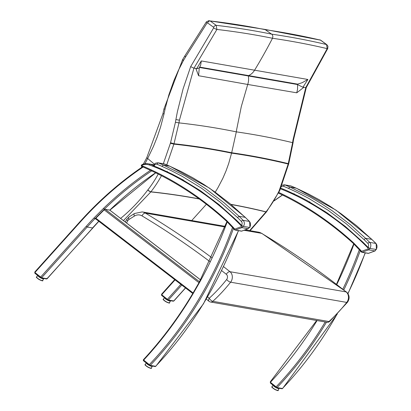<?xml version="1.0" encoding="UTF-8"?>
<svg xmlns="http://www.w3.org/2000/svg" width="411" height="411" viewBox="0 0 411 411"><rect width="100%" height="100%" fill="white"/><g stroke="black" fill="none" stroke-linecap="round" stroke-linejoin="round"><path stroke-width="0.62" d="M156.997 173.416A584.298 473.904 -80.1 0 0 151.361 170.719L151.15 169.82A585.172 474.607 99.9 0 1 156.945 172.594A417.555 338.664 99.9 0 1 226.692 220.548L233.145 227.237A111.962 90.81 99.9 0 1 234.738 229.107A0.868 0.457 69.7 0 0 235.4 230.016A0.868 0.704 99.9 0 1 234.722 229.826A0.868 0.416 -39.7 0 1 234.568 229.744A0.868 0.416 -39.7 0 1 234.738 229.107L241.206 226.713A0.437 0.354 -80.1 0 0 241.365 225.958A0.868 0.437 -44.2 0 1 241.786 225.552M248.429 228.537A0.868 0.457 -110.3 0 1 248.265 228.701L241.796 231.095A0.868 0.868 0 0 1 241.344 231.136A0.868 0.704 -80.1 0 0 241.658 231.105A0.868 0.457 69.7 0 0 241.796 231.095A0.868 0.457 69.7 0 0 241.909 231.013M167.334 171.402L166.532 172.122L167.328 171.397M241.365 225.958A350.403 284.196 -80.1 0 0 182.176 180.275A289.354 234.686 -80.1 0 0 166.532 172.122A312.709 253.628 -80.1 0 0 152.573 166.162L153.616 165.469L152.573 166.162A73.533 59.641 -80.1 0 0 149.106 164.919A17.267 14.005 -80.1 0 0 145.468 164.39A2.605 2.112 -80.1 0 0 145.376 164.395A16.63 13.486 -80.1 0 0 142.622 164.934A2.605 2.112 -80.1 0 0 141.857 165.376A3.673 2.98 -80.1 0 0 141.682 165.546A0.868 0.503 111.8 0 0 141.862 166.44L141.862 166.44A0.868 0.503 111.8 0 0 141.918 166.455L142.242 166.583M141.857 165.376A0.868 0.354 -131.5 0 1 141.785 164.816L141.564 165.022A0.868 0.329 44.6 0 0 141.682 165.546L142.129 165.725L142.283 166.609L151.227 170.657M226.692 220.548L226.595 221.262C205.212 201.75 182.032 185.818 157.064 173.463L156.945 172.594M233.145 227.237L233.15 227.987M241.344 231.136L235.087 230.047A0.868 0.868 0 0 1 234.568 229.744L226.584 221.252M151.361 170.719L157.064 173.463M95.748 218.888L95.845 218.205L104.163 209.836L105.257 209.327L199.494 281.766M200.527 279.881L109.763 210.113L105.257 209.327M35.007 273.289A0.812 0.432 -51.1 0 1 34.894 273.238A0.812 0.432 -51.1 0 1 34.935 272.519L41.588 277.8A0.812 0.658 99.9 0 1 40.766 277.908L40.699 277.872A0.812 0.432 -51.1 0 1 40.581 277.821L40.581 277.821A0.812 0.432 -51.1 0 1 40.622 277.106L86.223 226.312A371.025 300.924 99.9 0 1 93.939 218.005L94.874 218.739A370.157 300.22 -80.1 0 0 87.183 227.021L41.588 277.8L46.972 278.74L47.018 278.226M34.966 272L34.935 272.519L79.888 222.449A369.289 299.516 -80.1 0 1 143.136 167.005L150.739 170.447M109.876 210.129L104.379 209.173L94.874 218.739L95.681 218.878M93.939 218.005L103.459 208.434L104.379 209.173A370.157 300.22 -80.1 0 1 150.462 171.69A370.157 300.22 -80.1 0 1 151.253 171.161A370.157 300.22 -80.1 0 1 151.674 170.878M142.792 166.707L143.136 167.005M143.742 360.899A0.868 0.462 -51.1 0 1 143.619 360.848A0.868 0.462 -51.1 0 1 143.665 360.082L149.311 364.634A0.868 0.462 128.9 0 0 149.27 365.4A0.868 0.462 128.9 0 0 149.393 365.456A0.868 0.704 -80.1 0 0 150.256 365.358L155.635 366.299A0.868 0.704 99.9 0 1 155.045 366.514A0.868 0.868 0 0 0 155.826 366.258L203.45 303.852L238.544 230.648M238.385 230.622A351.857 285.378 -80.1 0 1 155.635 366.299A0.868 0.324 43.6 0 0 155.826 366.258M143.716 359.543A0.868 0.319 42.8 0 0 143.526 359.579A0.868 0.319 42.8 0 0 143.665 360.082A371.025 300.924 99.9 0 0 192.744 294.297L192.497 293.947C178.138 317.97 161.816 339.846 143.526 359.579A0.868 0.868 0 0 0 143.619 360.848L149.27 365.4A0.868 0.868 0 0 0 149.666 365.579L155.045 366.514M232.534 227.422A350.989 284.674 -80.1 0 1 149.311 364.634A0.868 0.324 43.6 0 0 150.256 365.358A351.857 285.378 99.9 0 0 233.458 228.434M227.206 221.899A371.025 300.924 99.9 0 1 226.774 223.065A371.025 300.924 99.9 0 1 199.484 282.588L199.227 282.249L226.923 221.596M368.703 253.233A0.868 0.457 -110.3 0 1 368.59 253.315A0.868 0.457 -110.3 0 1 368.451 253.325A0.868 0.704 99.9 0 1 368.138 253.356A0.868 0.868 0 0 0 368.59 253.315L375.058 250.921A0.868 0.457 69.7 0 0 375.222 250.756M375.736 249.482A1.305 1.058 99.9 0 1 374.919 250.936L368.451 253.325L362.194 252.236A0.868 0.457 -110.3 0 1 361.531 251.327A0.868 0.416 140.3 0 0 361.361 251.969A0.868 0.416 140.3 0 0 361.516 252.046A0.868 0.704 -80.1 0 0 362.194 252.236L368.662 249.847A1.305 1.058 -80.1 0 0 369.474 248.331M309.786 201.786L308.964 202.495L309.817 201.801M294.112 193.617L293.32 194.341L294.122 193.622M368.564 247.782A0.868 0.437 135.8 0 0 368.158 248.182A0.437 0.354 99.9 0 1 367.999 248.932L361.531 251.327A111.962 90.816 -80.1 0 0 359.938 249.462L359.944 250.207M368.138 253.356L361.88 252.267A0.868 0.868 0 0 1 361.361 251.969L353.388 243.487C332.001 223.969 308.82 208.038 283.847 195.682L283.734 194.814A585.172 474.648 -80.1 0 0 278.817 192.456M359.938 249.462L353.486 242.773L353.378 243.476M270.433 382.287L270.407 383.062L276.058 387.619A0.868 0.462 -51.1 0 1 276.105 386.859L270.433 382.287L270.505 381.762L270.433 382.287A370.994 300.929 -80.1 0 0 317.066 320.559M276.187 387.676A0.868 0.462 -51.1 0 1 276.058 387.619A0.868 0.868 0 0 0 276.454 387.799A0.868 0.704 99.9 0 1 276.187 387.676M326.473 322.193A351.857 285.404 -80.1 0 1 277.045 387.578A0.868 0.704 99.9 0 1 276.454 387.799L281.838 388.734A0.868 0.704 -80.1 0 0 282.429 388.518L277.045 387.578A0.868 0.324 -136.4 0 1 276.105 386.859A350.989 284.7 99.9 0 0 325.209 321.972M281.838 388.734A0.868 0.868 0 0 0 282.614 388.477A0.868 0.324 -136.4 0 1 282.429 388.518A351.857 285.404 99.9 0 0 336.974 314.317M353.974 244.093A370.979 300.914 99.9 0 1 336.743 284.587M173.935 300.919L173.75 300.955A0.812 0.658 99.9 0 1 173.18 301.181L173.935 300.919L185.561 287.972M167.493 300.102A0.812 0.432 -51.1 0 1 167.375 300.051A0.812 0.432 -51.1 0 1 167.416 299.336L161.713 294.738L161.559 294.255L161.672 295.452A0.812 0.432 -51.1 0 1 161.713 294.738L175.05 279.886M161.79 295.504A0.812 0.432 -51.1 0 1 161.672 295.452L167.801 300.241A0.812 0.658 -80.1 0 0 168.371 300.02L167.416 299.336L180.866 284.361M329.714 321.392L329.714 321.392A3.473 1.403 -132.4 0 1 328.97 321.536A3.473 2.82 99.9 0 1 326.776 322.25A3.473 3.473 0 0 0 329.714 321.392L347.5 302.255A3.473 1.13 38.4 0 1 346.75 302.404A163.521 132.625 99.9 0 1 328.97 321.536L212.821 301.325A163.521 132.625 -80.1 0 0 230.607 282.193A3.473 1.13 -141.6 0 1 226.631 279.537A160.049 129.809 99.9 0 1 209.225 298.263A3.473 1.403 47.6 0 0 212.821 301.325A3.473 2.82 -80.1 0 1 210.627 302.034L326.776 322.25M206.301 299.105L209.045 301.314A3.473 1.855 -51.1 0 1 209.225 298.263L207.576 296.932M215.225 192.127A105.74 85.76 -80.1 0 0 217.964 187.647L222.839 178.333L225.993 171.022L228.701 163.48L231.578 153.133A6.951 5.636 99.9 0 1 231.681 152.748L236.32 131.859A225.906 183.224 99.9 0 1 236.736 129.162L241.308 106.547L247.725 84.455L296.747 92.814L303.981 87.23L302.897 87.255A287.813 263.41 155.7 0 0 303.056 87.014L307.896 79.477L302.147 82.709L297.615 84.142L248.542 75.598A13.897 11.272 -80.1 0 0 254.558 70.23A472.573 383.288 -80.1 0 0 259.875 61.28A472.593 383.304 -80.1 0 0 272.493 38.269L272.894 36.317L272.226 34.565L264.859 29.392M302.897 87.255L297.4 84.512L248.326 75.968A13.902 11.272 -80.1 0 1 247.725 84.455L198.595 75.732L195.816 68.406A1688.429 898.836 129.2 0 0 193.951 68.19L216.91 29.443L216.171 25.333L210.139 20.935A1736.891 924.632 129.2 0 1 265.778 29.772A1736.891 924.632 -50.8 0 1 320.529 40.15L264.915 29.402M303.981 87.23A1688.429 898.836 -50.8 0 1 305.727 87.646L327.192 48.637L326.545 44.542L320.529 40.15A2.605 1.418 126.1 0 1 320.816 40.278A2.605 1.418 126.1 0 0 320.816 40.278L319.773 39.8M230.941 204.344A1561.153 831.078 -50.8 0 1 266.04 211.835A105.889 85.92 -80 0 0 279.131 190.832L288.178 164.025A7.008 5.579 95.1 0 1 288.265 163.635A1614.942 859.714 -50.8 0 0 231.681 152.748A1614.942 859.714 129.2 0 0 173.997 143.747L178.97 122.879A1634.901 870.339 129.2 0 1 236.32 131.859A1634.901 870.339 -50.8 0 1 292.611 142.658A226.702 182.201 97.3 0 1 292.986 139.956L305.753 87.651A0.637 0.36 -64.7 0 1 305.727 87.646M296.747 92.814L297.538 89.279L297.615 84.142M307.896 79.477L201.298 60.926L196.802 68.519A287.813 21.285 -60.6 0 1 196.653 68.765L199.022 68.092M249.677 230.617L265.953 211.948A1561.004 831.001 129.2 0 0 231.136 204.508M191.742 220.532L206.379 204.288M266.554 211.773A2.605 0.812 -143 0 1 266.523 211.835A2.605 0.812 -143 0 1 265.953 211.948A6.972 5.631 98.4 0 1 266.04 211.835A2.605 0.843 -141.9 0 0 266.611 211.722L266.611 211.722A2.605 0.843 -141.9 0 0 266.626 211.701M279.131 190.832L279.665 190.755L288.656 164.03L288.178 164.025A1614.562 859.514 129.2 0 0 231.578 153.133A1614.562 859.514 -50.8 0 0 173.884 144.133A7.008 5.764 104.9 0 1 173.997 143.747L170.544 142.735A9.597 7.845 -77.5 0 0 170.395 143.269L173.884 144.133L166.768 164.893M288.265 163.635L292.611 142.658L293.074 142.709L288.758 163.614L288.265 163.635M266.523 211.84L279.67 190.74M327.747 48.508A2.605 0.611 -153.6 0 1 327.742 48.524A2.605 0.611 -153.6 0 1 327.192 48.637A1734.446 923.332 -50.8 0 0 272.493 38.269A1734.446 923.332 129.2 0 0 216.91 29.443A2.605 0.493 28.3 0 1 213.669 27.85L190.658 66.649L193.925 68.185A0.637 0.365 115.5 0 0 193.951 68.19M306.287 87.533L305.753 87.651M182.607 59.616L163.948 108.992L165.032 109.208L168.906 94.715L173.91 80.623L178.374 70.399L183.429 60.535A4.362 3.565 102.5 0 1 183.522 60.371L185.613 56.903A9.597 7.85 -77.5 0 0 185.659 56.821L207.067 22.99L207.545 22.872A2.605 1.413 -53.9 0 1 210.139 20.935L264.972 29.412M193.925 68.185L179.427 120.192A226.702 185.382 102.5 0 0 178.97 122.879L175.44 122.257L170.544 142.735M198.595 75.732L199.289 67.64M195.816 68.406L196.653 68.765M201.298 60.926L200.686 65.051L200.126 66.228M248.326 75.968L199.402 67.455M199.618 67.085L248.542 75.598M123.464 220.604L150.827 191.911A1561.004 831.001 -50.8 0 1 199.314 199.016M199.078 198.842A1561.153 831.078 129.2 0 0 150.914 191.798A105.889 85.848 -80.2 0 0 161.461 175.682M150.827 191.911A6.972 5.682 101.4 0 1 150.914 191.798A2.605 0.843 38.1 0 1 147.914 189.815A9.571 7.763 -80.1 0 0 147.796 189.969A2.605 0.812 37 0 0 150.827 191.911M207.067 22.99A2.605 0.652 -145.9 0 1 206.373 21.855A2.605 0.652 -145.9 0 1 206.389 21.834M144.903 163.717A150.072 121.718 -80.1 0 0 147.59 158.625L153.452 146.408L157.254 136.914L160.526 127.184L164.035 113.924L162.956 113.677L146.758 157.721L154.382 164.164M146.768 157.711L143.388 164.035M153.822 165.756L154.223 166.111A300.128 243.399 99.9 0 1 160.603 168.751L172.286 174.207L180.881 178.723L200.321 190.637L218.827 204.437L236.304 220.055A300.128 243.399 99.9 0 1 241.524 225.305L243.374 226.446L249.909 227.458L249.605 221.56A1.572 0.796 -44.5 0 0 249.349 221.431A4.341 3.524 99.9 0 1 249.569 227.524M280.836 188.166A300.128 243.399 99.9 0 1 287.119 190.771L298.802 196.227L307.397 200.743L326.837 212.657L345.343 226.456L362.826 242.074A300.128 243.399 99.9 0 1 368.04 247.324L369.89 248.465L376.425 249.477L376.122 243.579A1.572 0.796 -44.5 0 0 375.865 243.451A4.341 3.524 99.9 0 1 376.086 249.544M36.692 276.963C34.293 276.886 44.023 282.47 42.718 280.425A3.473 0.832 -150.1 0 1 39.292 279.418A3.473 0.832 -150.1 0 1 36.692 276.963L37.586 275.406M36.749 277.348A3.257 0.781 29.9 0 0 39.209 279.557A3.257 0.781 29.9 0 0 42.359 280.569M37.694 275.493A3.473 0.832 29.9 0 0 40.715 277.918A3.473 0.832 29.9 0 0 43.715 278.689L43.772 278.504M43.571 278.468A3.257 0.781 -150.1 0 1 41.881 278.175M145.335 364.521C142.93 364.444 152.666 370.028 151.356 367.984A3.473 0.832 -150.1 0 1 147.929 366.977A3.473 0.832 -150.1 0 1 145.335 364.521L146.234 362.954M145.391 364.906A3.257 0.781 29.9 0 0 147.852 367.115A3.257 0.781 29.9 0 0 150.996 368.128M146.326 363.026A3.473 0.832 29.9 0 0 149.321 365.456A3.473 0.832 29.9 0 0 152.358 366.247L152.414 366.057M152.214 366.021A3.257 0.781 -150.1 0 1 150.503 365.723M242.685 226.178A1.305 1.058 99.9 0 1 241.868 227.622A0.868 0.457 -110.3 0 1 241.206 226.713M249.107 227.442L248.265 228.701A0.868 0.457 -110.3 0 1 248.126 228.711A1.305 1.058 -80.1 0 0 248.948 227.417M248.126 228.711L241.868 227.622L235.4 230.016L241.658 231.105L248.126 228.711M142.129 165.725L151.15 169.82M183.029 179.581L182.176 180.275L182.998 179.566M142.987 164.189A0.868 0.468 72.1 0 0 142.853 164.195A0.868 0.468 72.1 0 0 142.622 164.934M145.376 164.395A0.868 0.498 -94.1 0 1 145.813 163.619A0.868 0.498 -94.1 0 1 145.884 163.619L145.884 163.619M141.785 164.816L142.853 164.195L145.813 163.619L148.279 163.789A18.135 14.709 99.9 0 0 146.013 163.614A0.868 0.503 89 0 0 145.956 163.609A0.868 0.503 89 0 0 145.468 164.39M153.95 164.775L148.279 163.789A18.135 14.709 99.9 0 1 149.83 164.169L149.106 164.919M153.596 165.525A313.578 254.332 99.9 0 0 153.349 165.428A3.473 2.82 99.9 0 1 153.318 165.417A74.401 60.345 99.9 0 0 149.83 164.169L153.894 164.873M95.845 218.205L193.072 292.945M198.96 282.706L104.163 209.836M92.758 227.915L47.162 278.699L46.402 278.961A0.812 0.658 -80.1 0 0 46.972 278.74L98.851 221.313M98.758 221.246A370.157 300.22 99.9 0 0 92.562 227.956L87.183 227.021L86.223 226.312M155.635 172.769A370.157 300.22 -80.1 0 0 109.783 210.093M103.459 208.434A371.025 300.924 99.9 0 1 149.65 170.853A371.025 300.924 99.9 0 1 150.447 170.324M79.934 221.914A0.868 0.308 41.9 0 0 79.744 221.955A0.868 0.308 41.9 0 0 79.888 222.449M199.484 282.588L192.744 294.297M367.999 248.932A0.868 0.457 69.7 0 0 368.662 249.847L374.919 250.936A0.868 0.457 69.7 0 0 375.058 250.921L375.89 249.508M280.538 188.839A312.709 253.649 99.9 0 1 293.32 194.341A289.354 234.707 99.9 0 1 308.964 202.495A350.403 284.222 99.9 0 1 368.158 248.182M278.488 193.098A584.298 473.945 99.9 0 1 283.785 195.636M353.486 242.773A417.555 338.69 -80.1 0 0 283.734 194.814M365.179 252.842A351.857 285.404 99.9 0 1 347.906 293.516M343.817 289.914A351.857 285.404 -80.1 0 0 360.252 250.653M359.327 249.647A350.989 284.7 99.9 0 1 342.846 289.154M167.544 300.128A0.812 0.658 -80.1 0 0 167.801 300.241L173.18 301.176M185.474 287.9L173.75 300.955L168.371 300.02L181.79 285.07M282.419 194.989A370.157 300.246 -80.1 0 0 274.235 200.702M163.47 299.182C161.071 299.105 170.801 304.69 169.496 302.645A3.473 0.832 -150.1 0 1 166.07 301.638A3.473 0.832 -150.1 0 1 163.47 299.182L164.364 297.626M163.527 299.568A3.257 0.781 29.9 0 0 165.993 301.772A3.257 0.781 29.9 0 0 169.137 302.789M164.472 297.713A3.473 0.832 29.9 0 0 167.493 300.133A3.473 0.832 29.9 0 0 170.493 300.909L170.55 300.718M170.349 300.688A3.257 0.781 -150.1 0 1 168.659 300.39M272.123 386.741C269.724 386.664 279.454 392.248 278.149 390.209A3.473 0.832 -150.1 0 1 274.723 389.196A3.473 0.832 -150.1 0 1 272.123 386.741L273.027 385.174M272.185 387.126A3.257 0.781 29.9 0 0 274.646 389.335A3.257 0.781 29.9 0 0 277.79 390.352M273.12 385.251A3.473 0.832 29.9 0 0 276.115 387.681A3.473 0.832 29.9 0 0 279.146 388.472L279.203 388.277M279.007 388.241A3.257 0.781 -150.1 0 1 277.297 387.948M244.016 230.273L261.55 233.325A3.473 1.942 -59.1 0 1 261.941 233.469L258.349 232.128A13.897 11.272 99.9 0 1 261.55 233.325A1092.263 885.895 99.9 0 1 346.134 291.918A3.473 1.86 -51.6 0 1 346.627 292.134L261.941 233.469M223.527 266.636A1092.263 885.895 -80.1 0 1 229.985 271.707L346.134 291.918A6.951 5.636 99.9 0 1 346.75 302.404L230.607 282.193A6.951 5.636 -80.1 0 0 229.985 271.707A3.473 1.86 128.4 0 0 226.317 274.291A3.473 2.82 99.9 0 1 226.631 279.537M126.516 222.947L127.811 220.697A3.473 2.82 99.9 0 1 128.946 219.489L134.356 216.104A10.424 8.456 99.9 0 1 142.006 215.888A1088.79 883.08 99.9 0 1 209.923 261.632M134.356 216.104A3.473 1.644 57.9 0 1 134.515 213.504L129.105 216.895L126.804 219.315A3.473 0.832 29.9 0 0 127.811 220.697M211.804 257.702A1092.263 885.895 -80.1 0 0 145.407 213.109A3.473 1.942 120.9 0 0 142.006 215.888M221.621 270.597A1088.79 883.08 99.9 0 1 226.317 274.291M224.92 226.949L145.407 213.109A13.897 11.272 -80.1 0 0 142.201 211.912L225.151 226.348M129.105 216.895A3.473 1.644 57.9 0 0 128.946 219.489M207.545 22.872L213.576 27.265A2.605 1.413 -53.9 0 1 216.171 25.333A1737.307 924.858 129.2 0 1 271.805 34.17A1737.307 924.858 -50.8 0 1 326.545 44.542A2.605 1.418 126.1 0 1 326.837 44.676L320.821 40.283M326.879 44.707A2.605 1.418 126.1 0 0 326.837 44.676L327.942 46.258L327.742 48.524L306.277 87.558M306.282 87.548L293.454 140.002L292.986 139.956M158.24 174.048A103.289 83.772 99.9 0 1 147.914 189.815M183.429 60.535A2.605 0.509 -151.1 0 1 182.612 59.6L184.847 55.881A2.605 0.57 -148.9 0 1 184.868 55.85M183.522 60.371A2.605 0.57 -148.9 0 1 182.756 59.354M185.613 56.903A2.605 0.57 -148.9 0 1 184.847 55.881L184.883 55.819A2.605 0.555 -149.4 0 1 184.893 55.804M185.659 56.821A2.605 0.555 -149.4 0 1 184.883 55.819L206.373 21.855L209.168 20.55M213.576 27.265L213.669 27.85M164.035 113.924A150.416 122.987 -77.5 0 0 165.032 109.208M190.658 66.649L183.07 88.925L177.372 111.823L175.903 119.555L179.427 120.192M175.903 119.555A229.297 187.483 -77.5 0 0 175.44 122.257M170.395 143.269L163.337 163.737M147.796 189.969A165.823 134.489 99.9 0 1 120.608 218.405M154.11 166.065A2.769 2.245 99.9 0 1 157.064 164.287A302.897 245.644 99.9 0 1 161.877 166.316L163.511 165.088A304.469 246.919 -80.1 0 0 158.456 162.956L164.652 164.035A304.469 246.919 99.9 0 1 169.707 166.167L181.359 171.644L192.749 177.747L203.866 184.472L214.691 191.809L230.345 203.928L245.249 217.362L239.053 216.284L224.149 202.849L205.813 188.839L194.917 181.652L183.727 175.081L163.511 165.088L169.825 166.203L164.061 163.866A4.341 3.524 99.9 0 1 164.652 164.035A1.572 0.909 -67.9 0 1 164.76 164.066A1.572 0.909 -67.9 0 1 164.857 164.117M157.064 164.287A1.572 0.909 112.1 0 1 158.456 162.956A4.341 3.524 -80.1 0 0 157.865 162.787L164.061 163.866M161.877 166.316L170.647 170.354L182.119 176.304L201.524 188.207L220.008 201.981L237.481 217.547A302.897 245.644 99.9 0 1 241.38 221.426A2.769 2.245 99.9 0 1 241.524 225.305M245.49 217.47L209.512 188.14L169.928 166.265M249.605 221.56L245.249 217.362A304.469 246.919 99.9 0 1 249.349 221.431L243.153 220.353A304.469 246.919 -80.1 0 0 239.053 216.284L237.481 217.547M243.374 226.446A4.341 3.524 -80.1 0 0 243.153 220.353A1.572 0.796 135.5 0 0 241.38 221.426M281.432 186.789A2.769 2.245 99.9 0 1 283.58 186.306A302.897 245.644 99.9 0 1 288.399 188.336L290.027 187.108A304.469 246.919 -80.1 0 0 284.972 184.976L291.168 186.055A304.469 246.919 99.9 0 1 296.223 188.187L307.875 193.663L319.265 199.767L330.382 206.492L341.207 213.828L356.861 225.947L371.77 239.382L365.574 238.303L350.665 224.868L332.335 210.858L321.433 203.671L310.248 197.1L290.027 187.108L296.346 188.223L290.577 185.885A4.341 3.524 99.9 0 1 291.168 186.055A1.572 0.909 -67.9 0 1 291.276 186.085A1.572 0.909 -67.9 0 1 291.378 186.137M283.58 186.306A1.572 0.909 112.1 0 1 284.972 184.976A4.341 3.524 -80.1 0 0 284.381 184.806L290.577 185.885M288.399 188.336L297.168 192.374L308.635 198.323L328.045 210.227L346.524 223.995L363.997 239.567A302.897 245.644 99.9 0 1 367.896 243.446A2.769 2.245 99.9 0 1 368.04 247.324M376.122 243.579L371.77 239.382A304.469 246.919 99.9 0 1 375.865 243.451L369.669 242.372A304.469 246.919 -80.1 0 0 365.574 238.303L363.997 239.567M369.89 248.465A4.341 3.524 -80.1 0 0 369.669 242.372A1.572 0.796 135.5 0 0 367.896 243.446M42.718 280.425L43.715 278.689M151.356 367.984L152.358 366.247M141.564 165.022A0.868 0.868 0 0 0 141.862 166.44L151.289 170.699M109.876 210.16L200.542 279.855M95.635 218.842L192.754 293.495M46.402 278.961L40.581 277.821L34.894 273.238L34.781 272.036L79.744 221.955C99.01 200.511 119.981 182.099 142.663 166.702M155.733 172.815L109.994 210.072M199.227 282.249L192.497 293.947M278.072 192.913L283.852 195.682M316.665 320.488L270.294 381.824L270.407 383.062M282.614 388.477L337.374 313.896M348.004 293.66L365.338 252.868M336.517 284.248L353.712 243.821M282.496 195.025L274.127 200.876M161.559 294.255L174.701 279.619M169.496 302.645L170.493 300.909M278.149 390.209L279.146 388.472M346.627 292.134C349.607 295.185 349.9 298.561 347.5 302.255M126.804 219.315L125.268 221.986M134.515 213.504L142.201 211.912M209.045 301.314A3.473 3.473 0 0 0 210.627 302.034M245.197 229.836L258.349 232.128M293.074 142.709L293.449 140.002M288.656 164.03L288.758 163.614M250.073 230.684L266.508 211.855M200.183 66.135L198.991 68.144M163.948 108.992L162.956 113.677M141.322 167.616L141.985 166.491M153.519 165.751L154.921 163.619L155.671 163.126L157.865 162.787M282.095 185.191L284.381 184.806M372.006 239.49L336.028 210.16L296.341 188.223"/></g></svg>

